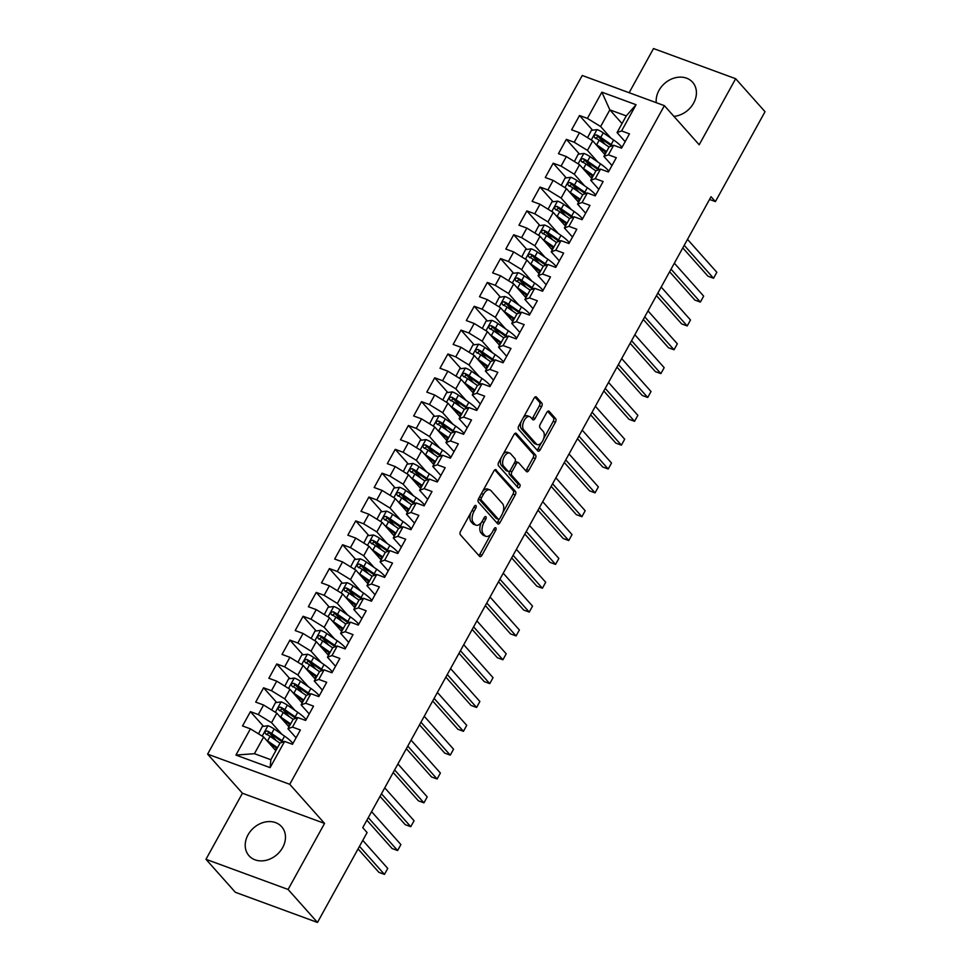 <?xml version="1.0" encoding="UTF-8"?>
<svg xmlns="http://www.w3.org/2000/svg" width="971" height="971" viewBox="0 0 971 971"><rect width="100%" height="100%" fill="white"/><g stroke="black" fill="none" stroke-linecap="round" stroke-linejoin="round"><path stroke-width="1.46" d="M475.984 505.588A1.93 1.032 110.2 0 0 475.741 505.418A1.93 1.032 110.2 0 0 474.334 506.377L460.606 531.246A2.743 1.469 110.2 0 0 460.388 534.79L479.601 556.383A2.743 1.469 110.2 0 0 479.953 556.626A2.743 1.469 110.2 0 0 481.968 555.242L495.696 530.372A1.93 1.032 110.2 0 0 495.853 527.896A1.93 1.032 110.2 0 0 495.611 527.726A1.93 1.032 110.2 0 0 494.203 528.685L492.418 531.914A8.8 4.709 110.2 0 1 485.973 536.332A8.8 4.709 110.2 0 1 484.869 535.555L483.267 533.759A8.8 4.709 110.2 0 1 483.983 522.434L485.767 519.218A1.93 1.032 110.2 0 0 485.925 516.742A1.93 1.032 110.2 0 0 485.682 516.572A1.93 1.032 110.2 0 0 484.274 517.531L482.49 520.759A8.8 4.709 110.2 0 1 476.045 525.177A8.8 4.709 110.2 0 1 474.94 524.401L473.338 522.604A8.8 4.709 110.2 0 1 474.054 511.28L475.826 508.064A1.93 1.032 110.2 0 0 475.984 505.588M673.898 116.362A21.848 17.733 -41.7 0 0 693.61 103.132A21.848 17.733 -41.7 0 0 692.602 82.244A21.848 17.733 -41.7 0 0 658.981 90.412A21.848 17.733 -41.7 0 0 656.262 102.683M248.018 834.878A21.848 17.733 -41.7 0 0 249.013 855.754A21.848 17.733 -41.7 0 0 282.646 847.586A21.848 17.733 -41.7 0 0 281.651 826.709A21.848 17.733 -41.7 0 0 248.018 834.878M541.587 406.643A2.743 1.469 110.2 0 0 541.818 403.099L536.417 397.042A2.743 1.469 110.2 0 0 536.077 396.811A2.743 1.469 110.2 0 0 534.062 398.183L518.817 425.808A2.743 1.469 110.2 0 0 518.587 429.352L537.813 450.932A2.743 1.469 110.2 0 0 538.165 451.175A2.743 1.469 110.2 0 0 540.179 449.791L555.424 422.179A2.743 1.469 110.2 0 0 555.643 418.635L549.137 411.316A2.743 1.469 110.2 0 0 548.785 411.085A2.743 1.469 110.2 0 0 546.77 412.457L540.24 424.278A2.743 1.469 110.2 0 0 540.022 427.823L543.25 431.452A7.355 3.945 110.2 0 1 543.105 440.021A7.355 3.945 110.2 0 1 537.266 444.609A7.355 3.945 110.2 0 1 536.344 443.965L523.685 429.752A7.355 3.945 110.2 0 1 523.83 421.196A7.355 3.945 110.2 0 1 529.681 416.595A7.355 3.945 110.2 0 1 530.603 417.239L532.703 419.606A2.743 1.469 110.2 0 0 533.055 419.848A2.743 1.469 110.2 0 0 535.07 418.465L541.587 406.643L539.366 405.829A2.743 1.469 110.2 0 0 539.597 402.285L534.96 397.09M711.051 196.712L362.753 827.668L367.099 832.548L317.481 922.45L288.096 889.46L324.557 823.408L289.746 784.301L664.382 105.657L699.193 144.764L735.654 78.712L765.027 111.701L715.409 201.604L711.051 196.712M496.242 469.843A2.743 1.469 110.2 0 0 495.89 469.6A2.743 1.469 110.2 0 0 493.875 470.984L478.63 498.596A2.743 1.469 110.2 0 0 478.412 502.141L497.625 523.733A2.743 1.469 110.2 0 0 497.977 523.964A2.743 1.469 110.2 0 0 499.992 522.592L515.237 494.967A2.743 1.469 110.2 0 0 515.467 491.423L495.477 469.563M498.73 462.208L513.975 434.583A2.743 1.469 110.2 0 1 515.989 433.2A2.743 1.469 110.2 0 1 516.329 433.442L535.555 455.035A2.743 1.469 110.2 0 1 535.324 458.567L528.807 470.389A2.743 1.469 110.2 0 1 526.792 471.772A2.743 1.469 110.2 0 1 526.44 471.53L518.648 462.779A2.743 1.469 110.2 0 0 518.308 462.536A2.743 1.469 110.2 0 0 516.293 463.92L511.96 471.76A2.743 1.469 110.2 0 0 511.741 475.305L519.849 484.42A1.93 1.032 110.2 0 1 519.813 486.653A1.93 1.032 110.2 0 1 518.283 487.855A1.93 1.032 110.2 0 1 518.041 487.697L498.499 465.74A2.743 1.469 110.2 0 1 498.73 462.208M289.746 784.301L207.612 754.139L582.248 75.495L664.382 105.657M270.12 767.636L235.929 755.074L250.409 728.845L263.639 737.001L254.426 753.69L270.86 759.723L270.12 767.636L284.6 741.407L292.477 744.296L300.379 729.986L292.489 727.097L297.757 717.557L305.634 720.446L313.536 706.148L305.659 703.247L310.926 693.707L318.804 696.608L326.705 682.297L318.816 679.409L324.083 669.869L331.961 672.757L339.862 658.447L331.985 655.559L337.253 646.018L345.13 648.919L353.031 634.609L345.154 631.708L350.41 622.168L358.299 625.069L366.188 610.759L358.311 607.87L363.579 598.33L371.456 601.219L379.358 586.921L371.48 584.02L376.736 574.48L384.625 577.381L392.515 563.071L384.637 560.17L389.905 550.642L397.782 553.531L405.684 539.221L397.807 536.332L403.062 526.792L410.951 529.681L418.841 515.383L410.964 512.482L416.231 502.942L424.109 505.842L432.01 491.532L424.133 488.644L429.388 479.104L437.278 481.992L445.167 467.682L437.29 464.793L442.558 455.253L450.435 458.154L458.336 443.844L450.459 440.943L455.727 431.415L463.604 434.304L471.493 419.994L463.616 417.105L468.884 407.565L476.761 410.454L484.663 396.156L476.785 393.255L482.053 383.715L489.93 386.616L497.832 372.306L489.942 369.417L495.21 359.877L503.087 362.766L510.989 348.455L503.112 345.567L508.379 336.027L516.256 338.928L524.158 324.617L516.269 321.717L521.536 312.189L529.413 315.077L537.315 300.767L529.438 297.879L534.705 288.338L542.583 291.227L550.484 276.929L542.595 274.028L547.862 264.488L555.74 267.389L563.641 253.079L555.764 250.19L561.032 240.65L568.909 243.539L576.81 229.229L568.921 226.34L574.189 216.8L582.066 219.689L589.967 205.391L582.09 202.49L587.358 192.95L595.235 195.851L603.137 181.541L595.247 178.652L600.515 169.112L608.404 172.001L616.294 157.69L608.416 154.802L613.684 145.262L621.561 148.162L629.463 133.852L621.586 130.951L617.058 132.578L626.271 115.889L609.837 109.857L600.624 126.546L610.953 138.149M263.505 726.332L250.433 711.646L242.532 725.956L250.409 728.845M250.433 711.646L258.31 714.547L263.578 705.007L276.808 713.151L289.006 726.842M276.674 702.482L263.59 687.796L255.701 702.106L263.578 705.007M263.59 687.796L271.479 690.697L276.735 681.157L289.965 689.301L302.163 703.004M289.831 678.644L276.759 663.958L268.858 678.268L276.735 681.157M276.759 663.958L284.637 666.846L289.904 657.306L303.134 665.463L315.332 679.154M303.001 654.794L289.916 640.107L282.027 654.418L289.904 657.306M289.916 640.107L297.806 643.008L303.061 633.468L316.291 641.613L328.489 655.316M316.158 630.956L303.086 616.269L295.184 630.567L303.061 633.468M303.086 616.269L310.963 619.158L316.23 609.618L329.46 617.774L341.658 631.466M329.327 607.106L316.243 592.419L308.353 606.729L316.23 609.618M316.243 592.419L324.132 595.308L329.387 585.78L342.629 593.924L354.816 607.615M342.484 583.255L329.412 568.569L321.51 582.879L329.387 585.78M329.412 568.569L337.289 571.47L342.557 561.93L355.787 570.074L367.985 583.777M355.653 559.417L342.569 544.731L334.679 559.041L342.557 561.93M342.569 544.731L350.458 547.62L355.726 538.08L368.956 546.236L381.142 559.927M368.81 535.567L355.738 520.881L347.836 535.191L355.726 538.08M355.738 520.881L363.615 523.782L368.883 514.242L382.113 522.386L394.311 536.089M381.979 511.729L368.907 497.043L361.006 511.341L368.883 514.242M368.907 497.043L376.784 499.931L382.052 490.391L395.282 498.536L407.468 512.239M395.136 487.879L382.064 473.193L374.163 487.503L382.052 490.391M382.064 473.193L389.941 476.081L395.209 466.553L408.439 474.698L420.637 488.389M408.305 464.029L395.233 449.342L387.332 463.653L395.209 466.553M395.233 449.342L403.111 452.243L408.378 442.703L421.608 450.847L433.794 464.551M421.463 440.191L408.39 425.504L400.489 439.802L408.378 442.703M408.39 425.504L416.268 428.393L421.535 418.853L434.765 427.009L446.963 440.7M434.632 416.341L421.56 401.654L413.658 415.964L421.535 418.853M421.56 401.654L429.437 404.555L434.705 395.015L447.934 403.159L460.12 416.85M447.789 392.49L434.717 377.804L426.815 392.114L434.705 395.015M434.717 377.804L442.594 380.705L447.862 371.165L461.091 379.309L473.29 393.012M460.958 368.652L447.886 353.966L439.984 368.276L447.862 371.165M447.886 353.966L455.763 356.855L461.031 347.315L474.261 355.471L486.459 369.162M474.127 344.802L461.043 330.116L453.141 344.426L461.031 347.315M461.043 330.116L468.92 333.017L474.188 323.477L487.418 331.621L499.616 345.324M487.284 320.964L474.212 306.278L466.311 320.576L474.188 323.477M474.212 306.278L482.089 309.166L487.357 299.626L500.587 307.783L512.785 321.474M500.453 297.114L487.369 282.427L479.48 296.738L487.357 299.626M487.369 282.427L495.246 285.316L500.514 275.788L513.744 283.933L525.942 297.624M513.61 273.264L500.538 258.577L492.637 272.887L500.514 275.788M500.538 258.577L508.416 261.478L513.683 251.938L526.913 260.082L539.111 273.786M526.78 249.426L513.695 234.739L505.806 249.049L513.683 251.938M513.695 234.739L521.585 237.628L526.84 228.088L540.07 236.244L552.268 249.935M539.937 225.575L526.865 210.889L518.963 225.199L526.84 228.088M526.865 210.889L534.742 213.79L540.01 204.25L553.239 212.394L565.438 226.097M553.106 201.737L540.022 187.051L532.132 201.349L540.01 204.25M540.022 187.051L547.911 189.94L553.167 180.4L566.396 188.544L578.595 202.247M566.263 177.887L553.191 163.201L545.289 177.511L553.167 180.4M553.191 163.201L561.068 166.09L566.336 156.562L579.566 164.706L591.764 178.397M579.432 154.037L566.348 139.351L558.459 153.661L566.336 156.562M566.348 139.351L574.237 142.252L579.493 132.711L592.735 140.856L604.921 154.559M592.589 130.199L579.517 115.513L571.616 129.823L579.493 132.711M579.517 115.513L587.394 118.401L601.874 92.172L636.066 104.722L621.586 130.951M611.985 165.519L603.889 156.428L609.157 146.888L613.684 145.262M608.416 154.802L603.889 156.428M622.035 123.56L609.837 109.857L601.874 92.172M587.394 118.401L600.624 126.546M598.816 189.357L590.732 180.278L595.988 170.738L600.515 169.112M595.247 178.652L590.732 180.278M592.735 140.856L587.467 150.396L597.784 161.987M574.237 142.252L587.467 150.396M585.659 213.207L577.563 204.116L582.831 194.576L587.358 192.95M582.09 202.49L577.563 204.116M579.566 164.706L574.298 174.246L584.627 185.837M561.068 166.09L574.298 174.246M572.489 237.058L564.394 227.967L569.661 218.426L574.189 216.8M568.921 226.34L564.394 227.967M566.396 188.544L561.141 198.084L571.458 209.675M547.911 189.94L561.141 198.084M559.32 260.896L551.237 251.817L556.504 242.277L561.032 240.65M555.764 250.19L551.237 251.817M553.239 212.394L547.972 221.934L558.289 233.526M534.742 213.79L547.972 221.934M546.163 284.746L538.068 275.655L543.335 266.115L547.862 264.488M542.595 274.028L538.068 275.655M540.07 236.244L534.815 245.784L545.132 257.376M521.585 237.628L534.815 245.784M532.994 308.584L524.91 299.505L530.178 289.965L534.705 288.338M529.438 297.879L524.91 299.505M526.913 260.082L521.645 269.622L531.962 281.214M508.416 261.478L521.645 269.622M519.837 332.434L511.741 323.343L517.009 313.815L521.536 312.189M516.269 321.717L511.741 323.343M513.744 283.933L508.488 293.473L518.805 305.064M495.246 285.316L508.488 293.473M506.668 356.284L498.584 347.193L503.852 337.653L508.379 336.027M503.112 345.567L498.584 347.193M500.587 307.783L495.319 317.311L505.636 328.902M482.089 309.166L495.319 317.311M493.511 380.122L485.415 371.043L490.683 361.503L495.21 359.877M489.942 369.417L485.415 371.043M487.418 331.621L482.162 341.161L492.479 352.752M468.92 333.017L482.162 341.161M480.342 403.972L472.258 394.881L477.526 385.341L482.053 383.715M476.785 393.255L472.258 394.881M474.261 355.471L468.993 365.011L479.31 376.602M455.763 356.855L468.993 365.011M467.185 427.81L459.089 418.732L464.356 409.192L468.884 407.565M463.616 417.105L459.089 418.732M461.091 379.309L455.824 388.849L466.153 400.44M442.594 380.705L455.824 388.849M454.015 451.661L445.932 442.57L451.199 433.042L455.727 431.415M450.459 440.943L445.932 442.57M447.934 403.159L442.667 412.699L452.984 424.291M429.437 404.555L442.667 412.699M440.858 475.511L432.763 466.42L438.03 456.88L442.558 455.253M437.29 464.793L432.763 466.42M434.765 427.009L429.498 436.537L439.827 448.141M416.268 428.393L429.498 436.537M427.689 499.349L419.606 490.27L424.861 480.73L429.388 479.104M424.133 488.644L419.606 490.27M421.608 450.847L416.341 460.388L426.657 471.979M403.111 452.243L416.341 460.388M414.532 523.199L406.436 514.108L411.704 504.568L416.231 502.942M410.964 512.482L406.436 514.108M408.439 474.698L403.171 484.238L413.5 495.829M389.941 476.081L403.171 484.238M401.363 547.049L393.279 537.958L398.535 528.418L403.062 526.792M397.807 536.332L393.279 537.958M395.282 498.536L390.014 508.076L400.331 519.667M376.784 499.931L390.014 508.076M388.206 570.887L380.11 561.808L385.378 552.268L389.905 550.642M384.637 560.17L380.11 561.808M382.113 522.386L376.845 531.926L387.174 543.517M363.615 523.782L376.845 531.926M375.037 594.738L366.953 585.647L372.209 576.106L376.736 574.48M371.48 584.02L366.953 585.647M368.956 546.236L363.688 555.776L374.005 567.367M350.458 547.62L363.688 555.776M361.88 618.576L353.784 609.497L359.052 599.957L363.579 598.33M358.311 607.87L353.784 609.497M355.787 570.074L350.519 579.614L360.848 591.205M337.289 571.47L350.519 579.614M348.71 642.426L340.627 633.335L345.882 623.807L350.41 622.168M345.154 631.708L340.627 633.335M342.629 593.924L337.362 603.464L347.679 615.056M324.132 595.308L337.362 603.464M335.553 666.276L327.458 657.185L332.725 647.645L337.253 646.018M331.985 655.559L327.458 657.185M329.46 617.774L324.193 627.302L334.522 638.894M310.963 619.158L324.193 627.302M322.384 690.114L314.288 681.035L319.556 671.495L324.083 669.869M318.816 679.409L314.288 681.035M316.291 641.613L311.036 651.153L321.352 662.744M297.806 643.008L311.036 651.153M309.227 713.964L301.131 704.873L306.399 695.333L310.926 693.707M305.659 703.247L301.131 704.873M303.134 665.463L297.866 675.003L308.195 686.594M284.637 666.846L297.866 675.003M296.058 737.802L287.962 728.723L293.23 719.183L297.757 717.557M292.489 727.097L287.962 728.723M289.965 689.301L284.709 698.841L295.026 710.432M271.479 690.697L284.709 698.841M270.86 759.723L280.073 743.033L284.6 741.407M276.808 713.151L271.54 722.691L281.857 734.282M258.31 714.547L271.54 722.691M709.546 199.443L715.409 201.604M735.654 78.712L653.519 48.55L629.135 92.718M324.557 823.408L242.434 793.246L205.973 859.299L288.096 889.46M205.973 859.299L235.346 892.288L317.481 922.45M242.434 793.246L207.612 754.139M625.142 141.669L617.058 132.578M263.639 737.001L275.837 750.692M235.929 755.074L254.426 753.69M626.271 115.889L636.066 104.722M276.177 740.57L269.647 733.226M289.346 716.719L282.816 709.388M302.503 692.881L295.973 685.538M315.672 669.031L309.142 661.688M328.841 645.181L322.299 637.85M341.998 621.343L335.468 614M355.168 597.493L348.625 590.162M368.325 573.655L361.795 566.311M381.494 549.804L374.952 542.461M394.651 525.954L388.121 518.623M407.82 502.116L401.278 494.773M420.977 478.266L414.447 470.923M434.146 454.428L427.604 447.085M447.303 430.578L440.773 423.235M460.472 406.728L453.93 399.397M473.63 382.89L467.1 375.546M486.799 359.039L480.257 351.696M499.956 335.189L493.426 327.858M513.125 311.351L506.583 304.008M526.282 287.501L519.752 280.17M539.451 263.663L532.921 256.32M552.608 239.813L546.078 232.47M565.777 215.963L559.247 208.631M578.934 192.124L572.405 184.781M592.104 168.274L585.574 160.931M605.273 144.436L598.731 137.093M470.765 512.846A8.8 4.709 110.2 0 0 471.117 521.791L473.338 522.604M476.045 525.177L473.824 524.364A8.8 4.709 110.2 0 1 472.719 523.587L471.117 521.791M481.264 522.616A8.8 4.709 110.2 0 0 481.046 532.945L483.267 533.759M485.973 536.332L483.752 535.519A8.8 4.709 110.2 0 1 482.648 534.742L481.046 532.945M478.849 555.521A2.743 1.469 110.2 0 0 479.747 554.429L491.047 533.953M502.857 512.554L513.016 494.154A2.743 1.469 110.2 0 0 513.246 490.61L494.785 469.879M496.873 522.871A2.743 1.469 110.2 0 0 497.771 521.767L499.215 519.157M481.543 497.698A1.93 1.032 110.2 0 0 481.398 500.186L498.269 519.133A1.93 1.032 110.2 0 0 498.511 519.303A1.93 1.032 110.2 0 0 499.919 518.332L501.789 514.946A8.8 4.709 110.2 0 0 502.505 503.609L490.974 490.658A8.8 4.709 110.2 0 0 489.87 489.894A8.8 4.709 110.2 0 0 483.424 494.312L481.543 497.698L479.54 496.97M478.934 498.05A1.93 1.032 110.2 0 0 479.176 499.361L481.398 500.186M496.582 518.514A1.93 1.032 110.2 0 1 496.29 518.49A1.93 1.032 110.2 0 1 496.047 518.32L479.176 499.361M489.87 489.894L487.648 489.081A8.8 4.709 110.2 0 0 482.575 491.447M514.873 433.479L533.334 454.222L535.555 455.035M525.687 470.68A2.743 1.469 110.2 0 0 526.585 469.576L533.115 457.754A2.743 1.469 110.2 0 0 533.334 454.222M516.426 461.965A2.743 1.469 110.2 0 0 516.087 461.723A2.743 1.469 110.2 0 0 514.885 462.075M509.654 471.105A2.743 1.469 110.2 0 0 509.52 474.479L517.628 483.594L519.849 484.42M517.094 486.617A1.93 1.032 110.2 0 0 517.628 483.594M510.564 453.688A7.355 3.945 110.2 0 0 509.641 453.056A7.355 3.945 110.2 0 0 503.791 457.644A7.355 3.945 110.2 0 0 503.646 466.214L508.1 471.226A2.743 1.469 110.2 0 0 508.452 471.457A2.743 1.469 110.2 0 0 510.467 470.085L514.788 462.245A2.743 1.469 110.2 0 0 515.018 458.7L510.564 453.688M509.641 453.056L507.42 452.231A7.355 3.945 110.2 0 0 503.027 454.404M501.218 457.681A7.355 3.945 110.2 0 0 501.424 465.4L503.646 466.214M506.644 470.692A2.743 1.469 110.2 0 1 506.231 470.644A2.743 1.469 110.2 0 1 505.891 470.401L501.424 465.4M531.95 418.744A2.743 1.469 110.2 0 0 532.848 417.651L539.366 405.829M529.681 416.595L527.459 415.782A7.355 3.945 110.2 0 0 523.333 417.627M521.099 421.669A7.355 3.945 110.2 0 0 521.463 428.939L523.685 429.752M537.266 444.609L535.045 443.796A7.355 3.945 110.2 0 1 534.123 443.152L521.463 428.939M543.614 438.722L553.203 421.365A2.743 1.469 110.2 0 0 553.421 417.821L547.668 411.364M537.048 450.083A2.743 1.469 110.2 0 0 537.958 448.978L541.381 442.764M266.442 740.145A7.416 1.724 28.9 0 1 267.583 740.885L277.475 747.719M268.931 742.936L276.334 748.046A17.781 4.139 28.9 0 1 277.026 748.532M258.48 733.821L262.304 726.49L268.057 725.738A7.416 1.724 28.9 0 1 274.162 728.966L284.564 736.139A21.423 4.989 28.9 0 1 292.902 743.531M358.056 848.933L378.896 872.346L384.443 874.386L387.745 868.426L362.778 840.388M276.298 749.867A10.22 2.379 28.9 0 1 276.019 748.641A10.22 2.379 28.9 0 1 276.65 748.265M283.593 741.759A21.423 4.989 -151.1 0 0 282.063 740.679L271.662 733.493A7.416 1.724 -151.1 0 0 267.353 731.029C264.937 731.151 264.415 732.11 265.775 733.894A7.416 1.724 28.9 0 1 270.084 736.358L279.976 743.191M266.382 734.574L268.918 732.789A3.787 0.874 28.9 0 1 270.023 733.481L280.425 740.655A17.781 4.139 28.9 0 1 282.488 742.16M359.488 846.348L384.443 874.386L387.745 868.426M279.612 716.307A7.416 1.724 28.9 0 1 280.74 717.047L290.645 723.88M282.1 719.086L289.504 724.208A17.781 4.139 28.9 0 1 290.195 724.694M271.649 709.971L275.461 702.64L281.214 701.887A7.416 1.724 28.9 0 1 287.331 705.116L297.721 712.301A21.423 4.989 28.9 0 1 306.059 719.681M366.868 820.204L392.066 848.496L397.612 850.535L400.902 844.576L371.59 811.659M289.455 726.029A10.22 2.379 28.9 0 1 289.176 724.791A10.22 2.379 28.9 0 1 289.807 724.415M296.75 717.921A21.423 4.989 -151.1 0 0 295.22 716.829L284.831 709.655A7.416 1.724 -151.1 0 0 280.51 707.179C278.107 707.313 277.572 708.26 278.932 710.044A7.416 1.724 28.9 0 1 283.241 712.508L293.145 719.341M279.551 710.736L282.076 708.939A3.787 0.874 28.9 0 1 283.192 709.631L293.582 716.816A17.781 4.139 28.9 0 1 295.657 718.309M368.3 817.618L397.612 850.535L400.902 844.576M292.781 692.457A7.416 1.724 28.9 0 1 293.91 693.197L303.802 700.03M295.257 695.248L302.673 700.358A17.781 4.139 28.9 0 1 303.353 700.844M284.806 686.133L288.63 678.802L294.383 678.049A7.416 1.724 28.9 0 1 300.488 681.278L310.89 688.451A21.423 4.989 28.9 0 1 319.228 695.843M380.025 796.354L405.223 824.658L410.769 826.697L414.071 820.738L384.747 787.809M302.624 702.179A10.22 2.379 28.9 0 1 302.345 700.953A10.22 2.379 28.9 0 1 302.976 700.577M309.919 694.071A21.423 4.989 -151.1 0 0 308.39 692.978L297.988 685.805A7.416 1.724 -151.1 0 0 293.679 683.341C291.264 683.463 290.742 684.421 292.101 686.206A7.416 1.724 28.9 0 1 296.41 688.67L306.302 695.503M292.708 686.885L295.245 685.101A3.787 0.874 28.9 0 1 296.349 685.793L306.751 692.966A17.781 4.139 28.9 0 1 308.814 694.471M381.457 793.768L410.769 826.697L414.071 820.738M305.938 668.606A7.416 1.724 28.9 0 1 307.067 669.347L316.971 676.18M308.426 671.398L315.83 676.508A17.781 4.139 28.9 0 1 316.522 676.993M297.976 662.283L301.787 654.952L307.54 654.199A7.416 1.724 28.9 0 1 313.657 657.428L324.047 664.601A21.423 4.989 28.9 0 1 332.385 671.993M393.194 772.515L418.392 800.808L423.939 802.847L427.228 796.888L397.916 763.959M315.781 678.328A10.22 2.379 28.9 0 1 315.502 677.103A10.22 2.379 28.9 0 1 316.133 676.726M323.076 670.221A21.423 4.989 -151.1 0 0 321.547 669.14L311.157 661.955A7.416 1.724 -151.1 0 0 306.848 659.491C304.433 659.612 303.899 660.571 305.258 662.356A7.416 1.724 28.9 0 1 309.567 664.819L319.471 671.653M305.877 663.047L308.414 661.251A3.787 0.874 28.9 0 1 309.518 661.943L319.908 669.116A17.781 4.139 28.9 0 1 321.984 670.621M394.627 769.93L423.939 802.847L427.228 796.888M319.107 644.768A7.416 1.724 28.9 0 1 320.236 645.509L330.128 652.342M321.583 647.548L328.999 652.67A17.781 4.139 28.9 0 1 329.679 653.155M311.133 638.433L314.956 631.114L320.709 630.361A7.416 1.724 28.9 0 1 326.814 633.578L337.216 640.763A21.423 4.989 28.9 0 1 345.555 648.143M406.351 748.665L431.549 776.97L437.108 778.997L440.397 773.037L411.073 740.12M328.951 654.49A10.22 2.379 28.9 0 1 328.671 653.252A10.22 2.379 28.9 0 1 329.303 652.876M336.245 646.383A21.423 4.989 -151.1 0 0 334.716 645.29L324.314 638.117A7.416 1.724 -151.1 0 0 320.005 635.653C317.59 635.774 317.068 636.721 318.427 638.505A7.416 1.724 28.9 0 1 322.736 640.969L332.628 647.803M319.034 639.197L321.571 637.401A3.787 0.874 28.9 0 1 322.675 638.093L333.077 645.278A17.781 4.139 28.9 0 1 335.141 646.771M407.784 746.08L437.108 778.997L440.397 773.037M332.264 620.918A7.416 1.724 28.9 0 1 333.393 621.658L343.297 628.492M334.752 623.71L342.156 628.82A17.781 4.139 28.9 0 1 342.848 629.305M324.302 614.594L328.113 607.263L333.866 606.511A7.416 1.724 28.9 0 1 339.984 609.739L350.373 616.913A21.423 4.989 28.9 0 1 358.712 624.304M419.521 724.827L444.718 753.12L450.265 755.159L453.554 749.199L424.242 716.27M342.108 630.64A10.22 2.379 28.9 0 1 341.828 629.414A10.22 2.379 28.9 0 1 342.46 629.038M349.414 622.532A21.423 4.989 -151.1 0 0 347.873 621.44L337.483 614.267A7.416 1.724 -151.1 0 0 333.174 611.803C330.759 611.924 330.225 612.883 331.584 614.667A7.416 1.724 28.9 0 1 335.905 617.131L345.797 623.965M332.203 615.347L334.74 613.563A3.787 0.874 28.9 0 1 335.845 614.255L346.234 621.428A17.781 4.139 28.9 0 1 348.31 622.933M420.953 722.23L450.265 755.159L453.554 749.199M345.433 597.068A7.416 1.724 28.9 0 1 346.562 597.808L356.454 604.654M347.909 599.86L355.325 604.982A17.781 4.139 28.9 0 1 356.005 605.467M337.471 590.744L341.282 583.413L347.035 582.661A7.416 1.724 28.9 0 1 353.141 585.889L363.542 593.075A21.423 4.989 28.9 0 1 371.881 600.454M432.69 700.977L457.875 729.27L463.434 731.309L466.723 725.349L437.399 692.432M355.277 606.802A10.22 2.379 28.9 0 1 354.998 605.564A10.22 2.379 28.9 0 1 355.629 605.188M362.571 598.694A21.423 4.989 -151.1 0 0 361.042 597.602L350.64 590.417A7.416 1.724 -151.1 0 0 346.331 587.953C343.916 588.086 343.394 589.033 344.754 590.817A7.416 1.724 28.9 0 1 349.062 593.281L358.967 600.114M345.36 591.509L347.897 589.713A3.787 0.874 28.9 0 1 349.002 590.404L359.404 597.59A17.781 4.139 28.9 0 1 361.467 599.083M434.11 698.392L463.434 731.309L466.723 725.349M358.59 573.23A7.416 1.724 28.9 0 1 359.719 573.97L369.623 580.804M361.078 576.021L368.482 581.131A17.781 4.139 28.9 0 1 369.174 581.617M350.628 566.906L354.439 559.575L360.192 558.823A7.416 1.724 28.9 0 1 366.31 562.051L376.699 569.224A21.423 4.989 28.9 0 1 385.038 576.616M445.847 677.127L471.044 705.432L476.591 707.471L479.88 701.499L450.568 668.582M368.434 582.952A10.22 2.379 28.9 0 1 368.155 581.726A10.22 2.379 28.9 0 1 368.786 581.35M375.741 574.844A21.423 4.989 -151.1 0 0 374.199 573.752L363.809 566.579A7.416 1.724 -151.1 0 0 359.501 564.115C357.085 564.236 356.551 565.195 357.911 566.979A7.416 1.724 28.9 0 1 362.232 569.443L372.124 576.276M358.53 567.659L361.066 565.875A3.787 0.874 28.9 0 1 362.171 566.566L372.561 573.74A17.781 4.139 28.9 0 1 374.636 575.245M447.279 674.542L476.591 707.471L479.88 701.499M371.759 549.38A7.416 1.724 28.9 0 1 372.888 550.12L382.78 556.953M374.236 552.171L381.652 557.281A17.781 4.139 28.9 0 1 382.343 557.767M363.797 543.056L367.608 535.725L373.362 534.972A7.416 1.724 28.9 0 1 379.467 538.201L389.869 545.374A21.423 4.989 28.9 0 1 398.207 552.766M459.016 653.289L484.201 681.581L489.76 683.62L493.05 677.661L463.725 644.732M381.603 559.102A10.22 2.379 28.9 0 1 381.324 557.876A10.22 2.379 28.9 0 1 381.955 557.5M388.898 550.994A21.423 4.989 -151.1 0 0 387.368 549.914L376.966 542.728A7.416 1.724 -151.1 0 0 372.658 540.264C370.242 540.386 369.72 541.345 371.08 543.129A7.416 1.724 28.9 0 1 375.389 545.593L385.293 552.426M371.687 543.809L374.223 542.024A3.787 0.874 28.9 0 1 375.328 542.716L385.73 549.889A17.781 4.139 28.9 0 1 387.793 551.394M460.436 650.691L489.76 683.62L493.05 677.661M384.917 525.542A7.416 1.724 28.9 0 1 386.057 526.282L395.95 533.115M387.405 528.321L394.809 533.443A17.781 4.139 28.9 0 1 395.5 533.929M376.954 519.206L380.766 511.887L386.531 511.122A7.416 1.724 28.9 0 1 392.636 514.351L403.026 521.536A21.423 4.989 28.9 0 1 411.364 528.916M472.173 629.439L497.37 657.743L502.917 659.77L506.207 653.811L476.895 620.894M394.76 535.264A10.22 2.379 28.9 0 1 394.481 534.026A10.22 2.379 28.9 0 1 395.112 533.649M402.067 527.156A21.423 4.989 -151.1 0 0 400.525 526.064L390.136 518.89A7.416 1.724 -151.1 0 0 385.827 516.426C383.411 516.548 382.877 517.494 384.249 519.279A7.416 1.724 28.9 0 1 388.558 521.743L398.45 528.576M384.856 519.971L387.393 518.174A3.787 0.874 28.9 0 1 388.497 518.866L398.887 526.051A17.781 4.139 28.9 0 1 400.962 527.544M473.605 626.853L502.917 659.77L506.207 653.811M398.086 501.691A7.416 1.724 28.9 0 1 399.215 502.432L409.119 509.265M400.562 504.483L407.978 509.593A17.781 4.139 28.9 0 1 408.67 510.078M390.124 495.368L393.935 488.037L399.688 487.284A7.416 1.724 28.9 0 1 405.793 490.513L416.195 497.686A21.423 4.989 28.9 0 1 424.533 505.078M485.342 605.601L510.528 633.893L516.087 635.932L519.376 629.973L490.064 597.044M407.929 511.414A10.22 2.379 28.9 0 1 407.65 510.188A10.22 2.379 28.9 0 1 408.281 509.811M415.224 503.306A21.423 4.989 -151.1 0 0 413.695 502.213L403.293 495.04A7.416 1.724 -151.1 0 0 398.984 492.576C396.569 492.698 396.047 493.656 397.406 495.441A7.416 1.724 28.9 0 1 401.715 497.905L411.619 504.738M398.013 496.12L400.55 494.336A3.787 0.874 28.9 0 1 401.654 495.028L412.056 502.201A17.781 4.139 28.9 0 1 414.119 503.706M486.762 603.003L516.087 635.932L519.376 629.973M411.243 477.841A7.416 1.724 28.9 0 1 412.384 478.582L422.276 485.415M413.731 480.633L421.135 485.755A17.781 4.139 28.9 0 1 421.827 486.228M403.281 471.518L407.092 464.187L412.857 463.434A7.416 1.724 28.9 0 1 418.962 466.663L429.352 473.836A21.423 4.989 28.9 0 1 437.69 481.228M498.499 581.75L523.697 610.043L529.244 612.082L532.533 606.122L503.221 573.193M421.086 487.563A10.22 2.379 28.9 0 1 420.819 486.337A10.22 2.379 28.9 0 1 421.438 485.961M428.393 479.468A21.423 4.989 -151.1 0 0 426.852 478.375L416.462 471.19A7.416 1.724 -151.1 0 0 412.153 468.726C409.738 468.859 409.204 469.806 410.575 471.59A7.416 1.724 28.9 0 1 414.884 474.054L424.776 480.888M411.182 472.282L413.719 470.486A3.787 0.874 28.9 0 1 414.823 471.178L425.213 478.363A17.781 4.139 28.9 0 1 427.289 479.856M499.931 579.165L529.244 612.082L532.533 606.122M424.412 454.003A7.416 1.724 28.9 0 1 425.541 454.744L435.445 461.577M426.888 456.783L434.304 461.905A17.781 4.139 28.9 0 1 434.996 462.39M416.45 447.667L420.261 440.349L426.014 439.596A7.416 1.724 28.9 0 1 432.119 442.812L442.521 449.998A21.423 4.989 28.9 0 1 450.86 457.39M511.668 557.9L536.866 586.205L542.413 588.244L545.702 582.272L516.39 549.355M434.255 463.725A10.22 2.379 28.9 0 1 433.976 462.499A10.22 2.379 28.9 0 1 434.607 462.123M441.55 455.617A21.423 4.989 -151.1 0 0 440.021 454.525L429.619 447.352A7.416 1.724 -151.1 0 0 425.31 444.888C422.895 445.009 422.373 445.968 423.732 447.74A7.416 1.724 28.9 0 1 428.041 450.216L437.945 457.05M424.339 448.432L426.876 446.648A3.787 0.874 28.9 0 1 427.98 447.34L438.382 454.513A17.781 4.139 28.9 0 1 440.446 456.018M513.089 555.315L542.413 588.244L545.702 582.272M437.569 430.153A7.416 1.724 28.9 0 1 438.71 430.893L448.602 437.727M440.057 432.945L447.461 438.055A17.781 4.139 28.9 0 1 448.153 438.54M429.607 423.829L433.418 416.498L439.183 415.746A7.416 1.724 28.9 0 1 445.288 418.974L455.678 426.148A21.423 4.989 28.9 0 1 464.029 433.539M524.826 534.062L550.023 562.355L555.57 564.394L558.859 558.434L529.547 525.505M447.413 439.875A10.22 2.379 28.9 0 1 447.146 438.649A10.22 2.379 28.9 0 1 447.777 438.273M454.719 431.767A21.423 4.989 -151.1 0 0 453.178 430.687L442.788 423.502A7.416 1.724 -151.1 0 0 438.479 421.038C436.064 421.159 435.53 422.118 436.901 423.902A7.416 1.724 28.9 0 1 441.21 426.366L451.102 433.2M437.508 424.582L440.045 422.798A3.787 0.874 28.9 0 1 441.15 423.49L451.539 430.663A17.781 4.139 28.9 0 1 453.615 432.168M526.258 531.465L555.57 564.394L558.859 558.434M450.738 406.315A7.416 1.724 28.9 0 1 451.867 407.055L461.771 413.889M453.214 409.094L460.63 414.216A17.781 4.139 28.9 0 1 461.322 414.702M442.776 399.979L446.587 392.66L452.34 391.896A7.416 1.724 28.9 0 1 458.446 395.124L468.847 402.31A21.423 4.989 28.9 0 1 477.186 409.689M537.995 510.212L563.192 538.504L568.739 540.544L572.028 534.584L542.716 501.667M460.582 416.037A10.22 2.379 28.9 0 1 460.303 414.799A10.22 2.379 28.9 0 1 460.934 414.423M467.876 407.929A21.423 4.989 -151.1 0 0 466.347 406.837L455.945 399.664A7.416 1.724 -151.1 0 0 451.636 397.188C449.221 397.321 448.699 398.268 450.059 400.052A7.416 1.724 28.9 0 1 454.367 402.516L464.272 409.349M450.678 400.744L453.202 398.947A3.787 0.874 28.9 0 1 454.319 399.639L464.708 406.825A17.781 4.139 28.9 0 1 466.784 408.318M539.415 507.627L568.739 540.544L572.028 534.584M463.895 382.465A7.416 1.724 28.9 0 1 465.036 383.205L474.928 390.039M466.383 385.256L473.787 390.366A17.781 4.139 28.9 0 1 474.479 390.852M455.933 376.141L459.744 368.81L465.51 368.058A7.416 1.724 28.9 0 1 471.615 371.286L482.004 378.459A21.423 4.989 28.9 0 1 490.355 385.851M551.152 486.362L576.349 514.666L581.896 516.706L585.185 510.746L555.873 477.817M473.739 392.187A10.22 2.379 28.9 0 1 473.472 390.961A10.22 2.379 28.9 0 1 474.103 390.585M481.046 384.079A21.423 4.989 -151.1 0 0 479.504 382.987L469.114 375.813A7.416 1.724 -151.1 0 0 464.806 373.35C462.39 373.471 461.868 374.43 463.228 376.214A7.416 1.724 28.9 0 1 467.537 378.678L477.429 385.511M463.835 376.894L466.371 375.109A3.787 0.874 28.9 0 1 467.476 375.801L477.878 382.975A17.781 4.139 28.9 0 1 479.941 384.48M552.584 483.776L581.896 516.706L585.185 510.746M477.064 358.615A7.416 1.724 28.9 0 1 478.193 359.355L488.097 366.188M479.54 361.406L486.957 366.528A17.781 4.139 28.9 0 1 487.648 367.002M469.102 352.291L472.913 344.96L478.667 344.207A7.416 1.724 28.9 0 1 484.772 347.436L495.174 354.609A21.423 4.989 28.9 0 1 503.512 362.001M564.321 462.524L589.518 490.816L595.065 492.855L598.354 486.896L569.042 453.967M486.908 368.337A10.22 2.379 28.9 0 1 486.629 367.111A10.22 2.379 28.9 0 1 487.26 366.735M494.203 360.229A21.423 4.989 -151.1 0 0 492.673 359.149L482.271 351.963A7.416 1.724 -151.1 0 0 477.963 349.499C475.547 349.621 475.025 350.58 476.385 352.364A7.416 1.724 28.9 0 1 480.694 354.828L490.598 361.661M477.004 353.056L479.528 351.259A3.787 0.874 28.9 0 1 480.645 351.951L491.035 359.124A17.781 4.139 28.9 0 1 493.11 360.629M565.753 459.938L595.065 492.855L598.354 486.896M490.221 334.777A7.416 1.724 28.9 0 1 491.362 335.517L501.254 342.35M492.71 337.556L500.114 342.678A17.781 4.139 28.9 0 1 500.805 343.164M482.259 328.441L486.07 321.122L491.836 320.369A7.416 1.724 28.9 0 1 497.941 323.586L508.343 330.771A21.423 4.989 28.9 0 1 516.681 338.151M577.478 438.674L602.675 466.978L608.222 469.017L611.512 463.046L582.199 430.129M500.077 344.499A10.22 2.379 28.9 0 1 499.798 343.261A10.22 2.379 28.9 0 1 500.429 342.884M507.372 336.391A21.423 4.989 -151.1 0 0 505.83 335.298L495.441 328.125A7.416 1.724 -151.1 0 0 491.132 325.661C488.716 325.783 488.195 326.729 489.554 328.514A7.416 1.724 28.9 0 1 493.863 330.977L503.755 337.823M490.161 329.205L492.698 327.409A3.787 0.874 28.9 0 1 493.802 328.101L504.204 335.286A17.781 4.139 28.9 0 1 506.267 336.779M578.91 436.088L608.222 469.017L611.512 463.046M503.391 310.926A7.416 1.724 28.9 0 1 504.519 311.667L514.424 318.5M505.867 313.718L513.283 318.828A17.781 4.139 28.9 0 1 513.975 319.313M495.428 304.603L499.24 297.272L504.993 296.519A7.416 1.724 28.9 0 1 511.11 299.748L521.5 306.921A21.423 4.989 28.9 0 1 529.838 314.313M590.647 414.835L615.845 443.128L621.391 445.167L624.681 439.208L595.369 406.279M513.234 320.648A10.22 2.379 28.9 0 1 512.955 319.423A10.22 2.379 28.9 0 1 513.586 319.046M520.529 312.541A21.423 4.989 -151.1 0 0 519 311.448L508.598 304.275A7.416 1.724 -151.1 0 0 504.289 301.811C501.873 301.932 501.352 302.891 502.711 304.676A7.416 1.724 28.9 0 1 507.02 307.139L516.924 313.973M503.33 305.355L505.855 303.571A3.787 0.874 28.9 0 1 506.971 304.263L517.361 311.436A17.781 4.139 28.9 0 1 519.436 312.941M592.079 412.238L621.391 445.167L624.681 439.208M516.548 287.076A7.416 1.724 28.9 0 1 517.689 287.829L527.581 294.662M519.036 289.868L526.44 294.99A17.781 4.139 28.9 0 1 527.132 295.475M508.586 280.753L512.409 273.421L518.162 272.669A7.416 1.724 28.9 0 1 524.267 275.898L534.669 283.083A21.423 4.989 28.9 0 1 543.007 290.463M603.804 390.985L629.002 419.278L634.548 421.317L637.85 415.357L608.526 382.44M526.403 296.81A10.22 2.379 28.9 0 1 526.124 295.572A10.22 2.379 28.9 0 1 526.755 295.196M533.698 288.703A21.423 4.989 -151.1 0 0 532.157 287.61L521.767 280.425A7.416 1.724 -151.1 0 0 517.458 277.961C515.043 278.094 514.521 279.041 515.88 280.825A7.416 1.724 28.9 0 1 520.189 283.289L530.081 290.123M516.487 281.517L519.024 279.721A3.787 0.874 28.9 0 1 520.128 280.413L530.53 287.598A17.781 4.139 28.9 0 1 532.594 289.091M605.236 388.4L634.548 421.317L637.85 415.357M529.717 263.238A7.416 1.724 28.9 0 1 530.846 263.978L540.75 270.812M532.193 266.03L539.609 271.14A17.781 4.139 28.9 0 1 540.301 271.625M521.755 256.914L525.566 249.583L531.319 248.831A7.416 1.724 28.9 0 1 537.436 252.059L547.826 259.233A21.423 4.989 28.9 0 1 556.165 266.624M616.973 367.135L642.171 395.44L647.718 397.479L651.007 391.519L621.695 358.59M539.56 272.96A10.22 2.379 28.9 0 1 539.281 271.734A10.22 2.379 28.9 0 1 539.912 271.358M546.855 264.852A21.423 4.989 -151.1 0 0 545.326 263.76L534.936 256.587A7.416 1.724 -151.1 0 0 530.615 254.123C528.212 254.244 527.678 255.203 529.037 256.987A7.416 1.724 28.9 0 1 533.346 259.451L543.25 266.285M529.656 257.667L532.181 255.883A3.787 0.874 28.9 0 1 533.297 256.575L543.687 263.748A17.781 4.139 28.9 0 1 545.763 265.253M618.406 364.55L647.718 397.479L651.007 391.519M542.874 239.388A7.416 1.724 28.9 0 1 544.015 240.128L553.907 246.962M545.362 242.18L552.766 247.289A17.781 4.139 28.9 0 1 553.458 247.775M534.912 233.064L538.735 225.733L544.488 224.981A7.416 1.724 28.9 0 1 550.593 228.209L560.995 235.383A21.423 4.989 28.9 0 1 569.334 242.774M630.13 343.297L655.328 371.59L660.875 373.629L664.176 367.669L634.852 334.74M552.73 249.11A10.22 2.379 28.9 0 1 552.45 247.884A10.22 2.379 28.9 0 1 553.082 247.508M560.024 241.002A21.423 4.989 -151.1 0 0 558.495 239.922L548.093 232.737A7.416 1.724 -151.1 0 0 543.784 230.273C541.369 230.394 540.847 231.353 542.206 233.137A7.416 1.724 28.9 0 1 546.515 235.601L556.407 242.434M542.813 233.817L545.35 232.033A3.787 0.874 28.9 0 1 546.455 232.724L556.856 239.898A17.781 4.139 28.9 0 1 558.92 241.403M631.563 340.7L660.875 373.629L664.176 367.669M556.043 215.55A7.416 1.724 28.9 0 1 557.172 216.29L567.076 223.124M558.531 218.329L565.935 223.451A17.781 4.139 28.9 0 1 566.627 223.937M548.081 209.214L551.892 201.895L557.645 201.143A7.416 1.724 28.9 0 1 563.763 204.359L574.152 211.544A21.423 4.989 28.9 0 1 582.491 218.924M643.3 319.447L668.497 347.752L674.044 349.778L677.333 343.819L648.021 310.902M565.887 225.272A10.22 2.379 28.9 0 1 565.608 224.034A10.22 2.379 28.9 0 1 566.239 223.658M573.181 217.164A21.423 4.989 -151.1 0 0 571.652 216.072L561.262 208.899A7.416 1.724 -151.1 0 0 556.953 206.435C554.538 206.556 554.004 207.503 555.363 209.287A7.416 1.724 28.9 0 1 559.672 211.751L569.576 218.584M555.982 209.979L558.507 208.182A3.787 0.874 28.9 0 1 559.624 208.874L570.013 216.06A17.781 4.139 28.9 0 1 572.089 217.553M644.732 316.862L674.044 349.778L677.333 343.819M569.212 191.7A7.416 1.724 28.9 0 1 570.341 192.44L580.233 199.273M571.688 194.491L579.104 199.601A17.781 4.139 28.9 0 1 579.784 200.087M561.238 185.376L565.061 178.045L570.814 177.292A7.416 1.724 28.9 0 1 576.92 180.521L587.321 187.694A21.423 4.989 28.9 0 1 595.66 195.086M656.457 295.609L681.654 323.901L687.201 325.94L690.502 319.981L661.178 287.052M579.056 201.422A10.22 2.379 28.9 0 1 578.777 200.196A10.22 2.379 28.9 0 1 579.408 199.82M586.35 193.314A21.423 4.989 -151.1 0 0 584.821 192.222L574.419 185.048A7.416 1.724 -151.1 0 0 570.111 182.584C567.695 182.706 567.173 183.665 568.533 185.449A7.416 1.724 28.9 0 1 572.841 187.913L582.734 194.746M569.14 186.129L571.676 184.344A3.787 0.874 28.9 0 1 572.781 185.036L583.183 192.209A17.781 4.139 28.9 0 1 585.246 193.715M657.889 293.011L687.201 325.94L690.502 319.981M582.369 167.849A7.416 1.724 28.9 0 1 583.498 168.59L593.402 175.423M584.858 170.641L592.261 175.763A17.781 4.139 28.9 0 1 592.953 176.237M574.407 161.526L578.218 154.195L583.972 153.442A7.416 1.724 28.9 0 1 590.089 156.671L600.479 163.856A21.423 4.989 28.9 0 1 608.817 171.236M669.626 271.759L694.823 300.051L700.37 302.09L703.659 296.131L674.347 263.202M592.213 177.572A10.22 2.379 28.9 0 1 591.934 176.346A10.22 2.379 28.9 0 1 592.565 175.969M599.508 169.476A21.423 4.989 -151.1 0 0 597.978 168.384L587.589 161.198A7.416 1.724 -151.1 0 0 583.28 158.734C580.864 158.868 580.33 159.814 581.69 161.599A7.416 1.724 28.9 0 1 585.999 164.063L595.903 170.896M582.309 162.291L584.845 160.494A3.787 0.874 28.9 0 1 585.95 161.186L596.34 168.371A17.781 4.139 28.9 0 1 598.415 169.864M671.058 269.173L700.37 302.09L703.659 296.131M595.539 144.011A7.416 1.724 28.9 0 1 596.667 144.752L606.559 151.585M598.015 146.791L605.431 151.913A17.781 4.139 28.9 0 1 606.11 152.398M587.576 137.688L591.388 130.357L597.141 129.604A7.416 1.724 28.9 0 1 603.246 132.833L613.648 140.006A21.423 4.989 28.9 0 1 621.986 147.398M682.795 247.908L707.98 276.213L713.539 278.252L716.829 272.281L687.504 239.364M605.382 153.734A10.22 2.379 28.9 0 1 605.103 152.508A10.22 2.379 28.9 0 1 605.734 152.131M612.677 145.626A21.423 4.989 -151.1 0 0 611.147 144.533L600.746 137.36A7.416 1.724 -151.1 0 0 596.437 134.896C594.021 135.018 593.499 135.976 594.859 137.748A7.416 1.724 28.9 0 1 599.168 140.225L609.06 147.058M595.466 138.44L598.002 136.656A3.787 0.874 28.9 0 1 599.107 137.348L609.509 144.521A17.781 4.139 28.9 0 1 611.572 146.026M684.215 245.323L713.539 278.252L716.829 272.281M472.04 510.54L474.054 511.28M472.719 523.587L474.94 524.401M483.752 518.478L485.767 519.218M481.932 521.682L483.983 522.434M482.648 534.742L484.869 535.555M493.681 529.632L495.696 530.372M479.747 554.429L481.968 555.242M473.812 507.323L475.826 508.064M513.246 490.61L515.467 491.423M513.016 494.154L515.237 494.967M497.771 521.767L499.992 522.592M496.047 518.32L498.269 519.133M481.41 493.571L483.424 494.312M515.565 433.163L516.329 433.442M533.115 457.754L535.324 458.567M526.585 469.576L528.807 470.389M514.278 463.179L516.293 463.92M509.811 470.971L511.96 471.76M509.52 474.479L511.741 475.305M505.891 470.401L508.1 471.226M532.848 417.651L535.07 418.465M534.123 443.152L536.344 443.965M548.372 411.036L549.137 411.316M553.421 417.821L555.643 418.635M553.203 421.365L555.424 422.179M537.958 448.978L540.179 449.791M535.664 396.763L536.417 397.042M539.597 402.285L541.818 403.099M267.911 725.762L262.194 736.103M284.564 736.139L282.063 740.679M270.084 736.358L267.583 740.885M274.162 728.966L271.662 733.493M268.918 732.789L267.353 731.029M281.068 701.912L275.363 712.265M297.721 712.301L295.22 716.829M283.241 712.508L280.74 717.047M287.331 705.116L284.831 709.655M282.076 708.939L280.51 707.179M294.237 678.061L288.521 688.415M310.89 688.451L308.39 692.978M296.41 688.67L293.91 693.197M300.488 681.278L297.988 685.805M295.245 685.101L293.679 683.341M307.394 654.223L301.69 664.565M324.047 664.601L321.547 669.14M309.567 664.819L307.067 669.347M313.657 657.428L311.157 661.955M308.414 661.251L306.848 659.491M320.564 630.373L314.847 640.726M337.216 640.763L334.716 645.29M322.736 640.969L320.236 645.509M326.814 633.578L324.314 638.117M321.571 637.401L320.005 635.653M333.733 606.523L328.016 616.876M350.373 616.913L347.873 621.44M335.905 617.131L333.393 621.658M339.984 609.739L337.483 614.267M334.74 613.563L333.174 611.803M346.89 582.685L341.173 593.038M363.542 593.075L361.042 597.602M349.062 593.281L346.562 597.808M353.141 585.889L350.64 590.417M347.897 589.713L346.331 587.953M360.059 558.835L354.342 569.188M376.699 569.224L374.199 573.752M362.232 569.443L359.719 573.97M366.31 562.051L363.809 566.579M361.066 565.875L359.501 564.115M373.216 534.997L367.499 545.338M389.869 545.374L387.368 549.914M375.389 545.593L372.888 550.12M379.467 538.201L376.966 542.728M374.223 542.024L372.658 540.264M386.385 511.147L380.668 521.5M403.026 521.536L400.525 526.064M388.558 521.743L386.057 526.282M392.636 514.351L390.136 518.89M387.393 518.174L385.827 516.426M399.542 487.296L393.825 497.65M416.195 497.686L413.695 502.213M401.715 497.905L399.215 502.432M405.793 490.513L403.293 495.04M400.55 494.336L398.984 492.576M412.711 463.458L406.995 473.799M429.352 473.836L426.852 478.375M414.884 474.054L412.384 478.582M418.962 466.663L416.462 471.19M413.719 470.486L412.153 468.726M425.868 439.608L420.164 449.961M442.521 449.998L440.021 454.525M428.041 450.216L425.541 454.744M432.119 442.812L429.619 447.352M426.876 446.648L425.31 444.888M439.038 415.77L433.321 426.111M455.678 426.148L453.178 430.687M441.21 426.366L438.71 430.893M445.288 418.974L442.788 423.502M440.045 422.798L438.479 421.038M452.195 391.92L446.49 402.273M468.847 402.31L466.347 406.837M454.367 402.516L451.867 407.055M458.446 395.124L455.945 399.664M453.202 398.947L451.636 397.188M465.364 368.07L459.647 378.423M482.004 378.459L479.504 382.987M467.537 378.678L465.036 383.205M471.615 371.286L469.114 375.813M466.371 375.109L464.806 373.35M478.521 344.232L472.816 354.573M495.174 354.609L492.673 359.149M480.694 354.828L478.193 359.355M484.772 347.436L482.271 351.963M479.528 351.259L477.963 349.499M491.69 320.381L485.973 330.735M508.343 330.771L505.83 335.298M493.863 330.977L491.362 335.517M497.941 323.586L495.441 328.125M492.698 327.409L491.132 325.661M504.847 296.531L499.143 306.885M521.5 306.921L519 311.448M507.02 307.139L504.519 311.667M511.11 299.748L508.598 304.275M505.855 303.571L504.289 301.811M518.016 272.693L512.3 283.047M534.669 283.083L532.157 287.61M520.189 283.289L517.689 287.829M524.267 275.898L521.767 280.425M519.024 279.721L517.458 277.961M531.173 248.843L525.469 259.196M547.826 259.233L545.326 263.76M533.346 259.451L530.846 263.978M537.436 252.059L534.936 256.587M532.181 255.883L530.615 254.123M544.343 225.005L538.626 235.346M560.995 235.383L558.495 239.922M546.515 235.601L544.015 240.128M550.593 228.209L548.093 232.737M545.35 232.033L543.784 230.273M557.5 201.155L551.795 211.508M574.152 211.544L571.652 216.072M559.672 211.751L557.172 216.29M563.763 204.359L561.262 208.899M558.507 208.182L556.953 206.435M570.669 177.305L564.952 187.658M587.321 187.694L584.821 192.222M572.841 187.913L570.341 192.44M576.92 180.521L574.419 185.048M571.676 184.344L570.111 182.584M583.838 153.467L578.121 163.808M600.479 163.856L597.978 168.384M585.999 164.063L583.498 168.59M590.089 156.671L587.589 161.198M584.845 160.494L583.28 158.734M596.995 129.616L591.278 139.97M613.648 140.006L611.147 144.533M599.168 140.225L596.667 144.752M603.246 132.833L600.746 137.36M598.002 136.656L596.437 134.896M496.29 518.49L498.511 519.303M516.087 461.723L518.308 462.536M506.231 470.644L508.452 471.457"/></g></svg>
